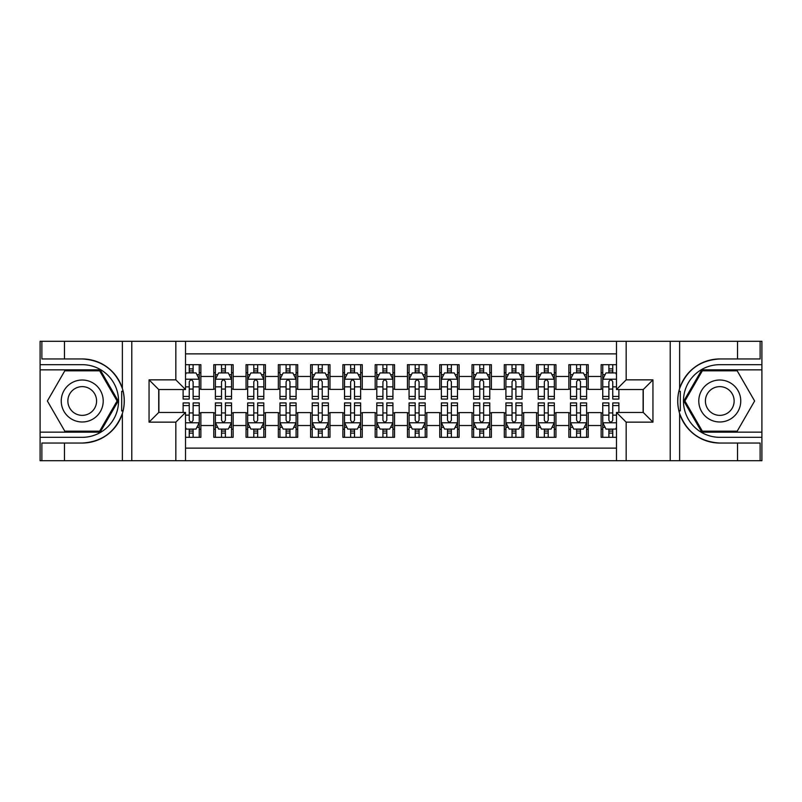 <?xml version="1.0" encoding="UTF-8"?>
<svg xmlns="http://www.w3.org/2000/svg" width="802" height="802" viewBox="0 0 802 802"><rect width="100%" height="100%" fill="white"/><g stroke="black" fill="none" stroke-linecap="round" stroke-linejoin="round"><path stroke-width="1.2" d="M185.523 460.719L616.477 460.719L616.477 412.459L643.264 412.459L643.264 389.541L616.477 389.541L616.477 341.281L185.523 341.281L185.523 389.541L158.736 389.541L158.736 412.459L185.523 412.459L185.523 460.719L64.471 460.719L64.471 443.045L82.225 443.045A42.045 42.045 0 0 0 122.375 413.491C124.841 405.17 124.841 396.85 122.375 388.509A42.045 42.045 0 0 0 82.225 358.955L64.471 358.955L64.471 341.281L40.1 341.281L40.1 432.148L100.21 432.148L118.195 401L100.21 369.852L40.1 369.852M616.477 364.679L601.139 364.679L601.139 376.469L588.227 376.469L588.227 389.381L601.139 389.381L601.139 376.469M588.227 376.469L588.227 364.679L568.859 364.679L568.859 376.469L555.946 376.469L555.946 389.381L568.859 389.381L568.859 376.469M555.946 376.469L555.946 364.679L536.578 364.679L536.578 376.469L523.666 376.469L523.666 389.381L536.578 389.381L536.578 376.469M523.666 376.469L523.666 364.679L504.298 364.679L504.298 376.469L491.385 376.469L491.385 389.381L504.298 389.381L504.298 376.469M491.385 376.469L491.385 364.679L472.017 364.679L472.017 376.469L459.105 376.469L459.105 389.381L472.017 389.381L472.017 376.469M459.105 376.469L459.105 364.679L439.737 364.679L439.737 376.469L426.824 376.469L426.824 389.381L439.737 389.381L439.737 376.469M426.824 376.469L426.824 364.679L407.456 364.679L407.456 376.469L394.544 376.469L394.544 389.381L407.456 389.381L407.456 376.469M394.544 376.469L394.544 364.679L375.176 364.679L375.176 376.469L362.263 376.469L362.263 389.381L375.176 389.381L375.176 376.469M362.263 376.469L362.263 364.679L342.895 364.679L342.895 376.469L329.983 376.469L329.983 389.381L342.895 389.381L342.895 376.469M329.983 376.469L329.983 364.679L310.615 364.679L310.615 376.469L297.702 376.469L297.702 389.381L310.615 389.381L310.615 376.469M297.702 376.469L297.702 364.679L278.334 364.679L278.334 376.469L265.422 376.469L265.422 389.381L278.334 389.381L278.334 376.469M265.422 376.469L265.422 364.679L246.054 364.679L246.054 376.469L233.141 376.469L233.141 389.381L246.054 389.381L246.054 376.469M233.141 376.469L233.141 364.679L213.773 364.679L213.773 389.381L200.861 389.381L200.861 364.679L185.523 364.679M185.523 437.321L200.861 437.321L200.861 412.619L213.773 412.619L213.773 437.321L233.141 437.321L233.141 412.619L246.054 412.619L246.054 425.531L233.141 425.531M246.054 425.531L246.054 437.321L265.422 437.321L265.422 412.619L278.334 412.619L278.334 425.531L265.422 425.531M278.334 425.531L278.334 437.321L297.702 437.321L297.702 412.619L310.615 412.619L310.615 425.531L297.702 425.531M310.615 425.531L310.615 437.321L329.983 437.321L329.983 412.619L342.895 412.619L342.895 425.531L329.983 425.531M342.895 425.531L342.895 437.321L362.263 437.321L362.263 412.619L375.176 412.619L375.176 425.531L362.263 425.531M375.176 425.531L375.176 437.321L394.544 437.321L394.544 412.619L407.456 412.619L407.456 425.531L394.544 425.531M407.456 425.531L407.456 437.321L426.824 437.321L426.824 412.619L439.737 412.619L439.737 425.531L426.824 425.531M439.737 425.531L439.737 437.321L459.105 437.321L459.105 412.619L472.017 412.619L472.017 425.531L459.105 425.531M472.017 425.531L472.017 437.321L491.385 437.321L491.385 412.619L504.298 412.619L504.298 425.531L491.385 425.531M504.298 425.531L504.298 437.321L523.666 437.321L523.666 412.619L536.578 412.619L536.578 425.531L523.666 425.531M536.578 425.531L536.578 437.321L555.946 437.321L555.946 412.619L568.859 412.619L568.859 425.531L555.946 425.531M568.859 425.531L568.859 437.321L588.227 437.321L588.227 412.619L601.139 412.619L601.139 425.531L588.227 425.531M616.477 353.872L185.523 353.872M185.523 448.128L616.477 448.128M601.139 425.531L601.139 437.321L616.477 437.321M158.896 389.541L158.896 412.459M643.104 412.459L643.104 389.541M189.242 372.75L193.112 372.75M199.247 372.75L200.861 372.75M189.242 389.06L193.112 389.06M199.247 389.06L200.861 389.06M189.242 412.94L193.112 412.94M199.247 412.94L200.861 412.94M189.242 429.25L193.112 429.25M199.247 429.25L200.861 429.25M213.773 389.06L215.387 389.06M221.522 389.06L225.392 389.06M231.527 389.06L233.141 389.06M213.773 372.75L215.387 372.75M221.522 372.75L225.392 372.75M231.527 372.75L233.141 372.75M213.773 412.94L215.387 412.94M221.522 412.94L225.392 412.94M231.527 412.94L233.141 412.94M213.773 429.25L215.387 429.25M221.522 429.25L225.392 429.25M231.527 429.25L233.141 429.25M246.054 412.94L247.668 412.94M253.803 412.94L257.673 412.94M263.808 412.94L265.422 412.94M246.054 429.25L247.668 429.25M253.803 429.25L257.673 429.25M263.808 429.25L265.422 429.25M246.054 372.75L247.668 372.75M253.803 372.75L257.673 372.75M263.808 372.75L265.422 372.75M246.054 389.06L247.668 389.06M253.803 389.06L257.673 389.06M263.808 389.06L265.422 389.06M278.334 412.94L279.948 412.94M286.083 412.94L289.953 412.94M296.088 412.94L297.702 412.94M278.334 429.25L279.948 429.25M286.083 429.25L289.953 429.25M296.088 429.25L297.702 429.25M278.334 372.75L279.948 372.75M286.083 372.75L289.953 372.75M296.088 372.75L297.702 372.75M278.334 389.06L279.948 389.06M286.083 389.06L289.953 389.06M296.088 389.06L297.702 389.06M310.615 412.94L312.229 412.94M318.364 412.94L322.234 412.94M328.369 412.94L329.983 412.94M310.615 429.25L312.229 429.25M318.364 429.25L322.234 429.25M328.369 429.25L329.983 429.25M310.615 372.75L312.229 372.75M318.364 372.75L322.234 372.75M328.369 372.75L329.983 372.75M310.615 389.06L312.229 389.06M318.364 389.06L322.234 389.06M328.369 389.06L329.983 389.06M342.895 412.94L344.509 412.94M350.644 412.94L354.514 412.94M360.649 412.94L362.263 412.94M342.895 429.25L344.509 429.25M350.644 429.25L354.514 429.25M360.649 429.25L362.263 429.25M342.895 372.75L344.509 372.75M350.644 372.75L354.514 372.75M360.649 372.75L362.263 372.75M342.895 389.06L344.509 389.06M350.644 389.06L354.514 389.06M360.649 389.06L362.263 389.06M375.176 412.94L376.79 412.94M382.925 412.94L386.795 412.94M392.93 412.94L394.544 412.94M375.176 429.25L376.79 429.25M382.925 429.25L386.795 429.25M392.93 429.25L394.544 429.25M375.176 372.75L376.79 372.75M382.925 372.75L386.795 372.75M392.93 372.75L394.544 372.75M375.176 389.06L376.79 389.06M382.925 389.06L386.795 389.06M392.93 389.06L394.544 389.06M407.456 412.94L409.07 412.94M415.205 412.94L419.075 412.94M425.21 412.94L426.824 412.94M407.456 429.25L409.07 429.25M415.205 429.25L419.075 429.25M425.21 429.25L426.824 429.25M407.456 372.75L409.07 372.75M415.205 372.75L419.075 372.75M425.21 372.75L426.824 372.75M407.456 389.06L409.07 389.06M415.205 389.06L419.075 389.06M425.21 389.06L426.824 389.06M439.737 412.94L441.351 412.94M447.486 412.94L451.356 412.94M457.491 412.94L459.105 412.94M439.737 429.25L441.351 429.25M447.486 429.25L451.356 429.25M457.491 429.25L459.105 429.25M439.737 372.75L441.351 372.75M447.486 372.75L451.356 372.75M457.491 372.75L459.105 372.75M439.737 389.06L441.351 389.06M447.486 389.06L451.356 389.06M457.491 389.06L459.105 389.06M472.017 412.94L473.631 412.94M479.766 412.94L483.636 412.94M489.771 412.94L491.385 412.94M472.017 429.25L473.631 429.25M479.766 429.25L483.636 429.25M489.771 429.25L491.385 429.25M472.017 372.75L473.631 372.75M479.766 372.75L483.636 372.75M489.771 372.75L491.385 372.75M472.017 389.06L473.631 389.06M479.766 389.06L483.636 389.06M489.771 389.06L491.385 389.06M504.298 412.94L505.912 412.94M512.047 412.94L515.917 412.94M522.052 412.94L523.666 412.94M504.298 429.25L505.912 429.25M512.047 429.25L515.917 429.25M522.052 429.25L523.666 429.25M504.298 372.75L505.912 372.75M512.047 372.75L515.917 372.75M522.052 372.75L523.666 372.75M504.298 389.06L505.912 389.06M512.047 389.06L515.917 389.06M522.052 389.06L523.666 389.06M536.578 412.94L538.192 412.94M544.327 412.94L548.197 412.94M554.332 412.94L555.946 412.94M536.578 429.25L538.192 429.25M544.327 429.25L548.197 429.25M554.332 429.25L555.946 429.25M536.578 372.75L538.192 372.75M544.327 372.75L548.197 372.75M554.332 372.75L555.946 372.75M536.578 389.06L538.192 389.06M544.327 389.06L548.197 389.06M554.332 389.06L555.946 389.06M568.859 412.94L570.473 412.94M576.608 412.94L580.478 412.94M586.613 412.94L588.227 412.94M568.859 429.25L570.473 429.25M576.608 429.25L580.478 429.25M586.613 429.25L588.227 429.25M568.859 372.75L570.473 372.75M576.608 372.75L580.478 372.75M586.613 372.75L588.227 372.75M568.859 389.06L570.473 389.06M576.608 389.06L580.478 389.06M586.613 389.06L588.227 389.06M601.139 412.94L602.753 412.94M608.888 412.94L612.758 412.94M601.139 429.25L602.753 429.25M608.888 429.25L612.758 429.25M601.139 372.75L602.753 372.75M608.888 372.75L612.758 372.75M601.139 389.06L602.753 389.06M608.888 389.06L612.758 389.06M193.112 368.88L189.242 368.88M183.107 396.429L183.107 399.065L189.242 399.065L189.242 396.429L183.107 396.429L183.107 389.541M196.901 374.694L199.247 374.694L199.247 399.065L193.112 399.065L193.112 381.792C191.818 379.306 190.535 379.306 189.242 381.792L189.242 396.429M199.247 374.694L199.247 364.679M199.247 379.376L196.019 372.92L186.335 372.92L185.523 374.534M189.242 372.92L189.242 364.679M193.112 364.679L193.112 372.92M189.242 433.12L193.112 433.12M185.523 427.466L186.335 429.08L196.019 429.08L199.247 422.624L199.247 402.935L193.112 402.935L193.112 405.571L199.247 405.571M199.247 422.624L199.247 437.321M183.107 412.459L183.107 402.935L189.242 402.935L189.242 420.208C190.525 422.694 191.818 422.694 193.112 420.208L193.112 405.571M193.112 429.08L193.112 437.321M189.242 437.321L189.242 429.08M92.721 382.825A20.982 20.982 0 0 0 64.06 390.504A20.982 20.982 0 0 0 71.739 419.175A20.982 20.982 0 0 0 100.4 411.496A20.982 20.982 0 0 0 92.721 382.825M89.413 388.559A14.366 14.366 0 0 0 69.784 393.822A14.366 14.366 0 0 0 75.047 413.441A14.366 14.366 0 0 0 94.666 408.178A14.366 14.366 0 0 0 89.413 388.559M99.648 431.185L64.802 431.185L47.378 401L64.802 370.815L99.648 370.815L117.082 401L99.648 431.185M730.261 382.825A20.982 20.982 0 0 0 701.6 390.504A20.982 20.982 0 0 0 709.279 419.175A20.982 20.982 0 0 0 737.94 411.496A20.982 20.982 0 0 0 730.261 382.825M726.953 388.559A14.366 14.366 0 0 0 707.334 393.822A14.366 14.366 0 0 0 712.587 413.441A14.366 14.366 0 0 0 732.216 408.178A14.366 14.366 0 0 0 726.953 388.559M737.198 431.185L702.351 431.185L684.918 401L702.351 370.815L737.198 370.815L754.622 401L737.198 431.185M121.693 410.694L123.137 410.694A42.045 42.045 0 0 0 123.147 391.326L121.693 391.326L121.693 410.945L123.077 410.945M64.471 341.281L122.375 341.281L122.375 388.509C115.368 370.003 101.984 360.148 82.225 358.955M82.225 443.045C101.984 441.852 115.368 431.997 122.375 413.491L122.375 460.719M175.839 460.719L175.839 422.143L149.052 422.143L149.052 379.857L175.839 379.857L175.839 341.281L131.779 341.281L131.779 460.719M64.471 460.719L40.1 460.719L40.1 432.148M40.1 437.321L82.225 437.321A36.321 36.321 0 0 0 118.546 401A36.321 36.321 0 0 0 82.225 364.679L40.1 364.679M122.375 341.281L131.779 341.281M175.839 341.281L185.523 341.281M64.471 443.045L41.874 443.045L41.874 460.719M64.471 358.955L41.874 358.955L41.874 341.281M175.839 422.143L185.523 412.459M149.052 422.143L158.736 412.459M149.052 379.857L158.736 389.541M175.839 379.857L185.523 389.541M121.693 391.326L123.087 391.075M124.12 404.609L124.25 399.516M123.829 394.925L123.608 393.561M678.913 410.925L680.307 410.925L680.307 391.306L678.863 391.306A42.045 42.045 0 0 0 719.775 443.045L737.529 443.045L737.529 460.719L761.9 460.719L761.9 369.852L701.79 369.852L683.805 401L701.79 432.148L761.9 432.148M616.477 341.281L737.529 341.281L737.529 358.955L719.775 358.955A42.045 42.045 0 0 0 678.923 391.055L680.307 391.306M719.775 358.955C700.016 360.148 686.632 370.003 679.625 388.509C677.159 396.83 677.159 405.15 679.625 413.491C686.632 431.997 700.016 441.852 719.775 443.045M626.161 341.281L626.161 379.857L652.948 379.857L652.948 422.143L626.161 422.143L626.161 460.719L670.221 460.719L670.221 341.281M679.625 413.491L679.625 460.719L737.529 460.719M737.529 341.281L761.9 341.281L761.9 369.852M761.9 364.679L719.775 364.679A36.321 36.321 0 0 0 683.454 401A36.321 36.321 0 0 0 719.775 437.321L761.9 437.321M679.625 460.719L670.221 460.719M626.161 460.719L616.477 460.719M737.529 358.955L760.126 358.955L760.126 341.281M737.529 443.045L760.126 443.045L760.126 460.719M626.161 379.857L616.477 389.541M652.948 379.857L643.264 389.541M652.948 422.143L643.264 412.459M626.161 422.143L616.477 412.459M677.88 397.391L677.75 402.484M678.171 407.075L678.392 408.439M680.307 410.674L678.853 410.674M225.392 368.88L221.522 368.88M231.527 396.429L225.392 396.429L225.392 399.065L231.527 399.065L231.527 379.376L228.299 372.92L218.615 372.92L215.387 379.376L215.387 399.065L221.522 399.065L221.522 396.429L215.387 396.429M215.387 379.376L215.387 364.679M231.527 379.376L231.527 364.679M221.522 372.92L221.522 364.679M225.392 364.679L225.392 372.92M225.392 396.429L225.392 381.792C224.099 379.306 222.816 379.306 221.522 381.792L221.522 396.429M257.673 368.88L253.803 368.88M263.808 396.429L257.673 396.429L257.673 399.065L263.808 399.065L263.808 379.376L260.58 372.92L250.896 372.92L247.668 379.376L247.668 399.065L253.803 399.065L253.803 396.429L247.668 396.429M247.668 379.376L247.668 364.679M263.808 379.376L263.808 364.679M253.803 372.92L253.803 364.679M257.673 364.679L257.673 372.92M257.673 396.429L257.673 381.792C256.379 379.306 255.096 379.306 253.803 381.792L253.803 396.429M289.953 368.88L286.083 368.88M296.088 396.429L289.953 396.429L289.953 399.065L296.088 399.065L296.088 379.376L292.86 372.92L283.176 372.92L279.948 379.376L279.948 399.065L286.083 399.065L286.083 396.429L279.948 396.429M279.948 379.376L279.948 364.679M296.088 379.376L296.088 364.679M286.083 372.92L286.083 364.679M289.953 364.679L289.953 372.92M289.953 396.429L289.953 381.792C288.66 379.306 287.377 379.306 286.083 381.792L286.083 396.429M322.234 368.88L318.364 368.88M328.369 396.429L322.234 396.429L322.234 399.065L328.369 399.065L328.369 379.376L325.141 372.92L315.457 372.92L312.229 379.376L312.229 399.065L318.364 399.065L318.364 396.429L312.229 396.429M312.229 379.376L312.229 364.679M328.369 379.376L328.369 364.679M318.364 372.92L318.364 364.679M322.234 364.679L322.234 372.92M322.234 396.429L322.234 381.792C320.94 379.306 319.657 379.306 318.364 381.792L318.364 396.429M221.522 433.12L225.392 433.12M215.387 405.571L221.522 405.571L221.522 402.935L215.387 402.935L215.387 422.624L218.615 429.08L228.299 429.08L231.527 422.624L231.527 402.935L225.392 402.935L225.392 405.571L231.527 405.571M231.527 422.624L231.527 437.321M215.387 422.624L215.387 437.321M225.392 429.08L225.392 437.321M221.522 437.321L221.522 429.08M221.522 405.571L221.522 420.208C222.806 422.694 224.099 422.694 225.392 420.208L225.392 405.571M253.803 433.12L257.673 433.12M247.668 405.571L253.803 405.571L253.803 402.935L247.668 402.935L247.668 422.624L250.896 429.08L260.58 429.08L263.808 422.624L263.808 402.935L257.673 402.935L257.673 405.571L263.808 405.571M263.808 422.624L263.808 437.321M247.668 422.624L247.668 437.321M257.673 429.08L257.673 437.321M253.803 437.321L253.803 429.08M253.803 405.571L253.803 420.208C255.086 422.694 256.379 422.694 257.673 420.208L257.673 405.571M286.083 433.12L289.953 433.12M279.948 405.571L286.083 405.571L286.083 402.935L279.948 402.935L279.948 422.624L283.176 429.08L292.86 429.08L296.088 422.624L296.088 402.935L289.953 402.935L289.953 405.571L296.088 405.571M296.088 422.624L296.088 437.321M279.948 422.624L279.948 437.321M289.953 429.08L289.953 437.321M286.083 437.321L286.083 429.08M286.083 405.571L286.083 420.208C287.367 422.694 288.66 422.694 289.953 420.208L289.953 405.571M318.364 433.12L322.234 433.12M312.229 405.571L318.364 405.571L318.364 402.935L312.229 402.935L312.229 422.624L315.457 429.08L325.141 429.08L328.369 422.624L328.369 402.935L322.234 402.935L322.234 405.571L328.369 405.571M328.369 422.624L328.369 437.321M312.229 422.624L312.229 437.321M322.234 429.08L322.234 437.321M318.364 437.321L318.364 429.08M318.364 405.571L318.364 420.208C319.647 422.694 320.94 422.694 322.234 420.208L322.234 405.571M354.514 368.88L350.644 368.88M360.649 396.429L354.514 396.429L354.514 399.065L360.649 399.065L360.649 379.376L357.421 372.92L347.737 372.92L344.509 379.376L344.509 399.065L350.644 399.065L350.644 396.429L344.509 396.429M344.509 379.376L344.509 364.679M360.649 379.376L360.649 364.679M350.644 372.92L350.644 364.679M354.514 364.679L354.514 372.92M354.514 396.429L354.514 381.792C353.231 379.306 351.938 379.306 350.644 381.792L350.644 396.429M350.644 433.12L354.514 433.12M344.509 405.571L350.644 405.571L350.644 402.935L344.509 402.935L344.509 422.624L347.737 429.08L357.421 429.08L360.649 422.624L360.649 402.935L354.514 402.935L354.514 405.571L360.649 405.571M360.649 422.624L360.649 437.321M344.509 422.624L344.509 437.321M354.514 429.08L354.514 437.321M350.644 437.321L350.644 429.08M350.644 405.571L350.644 420.208C351.928 422.694 353.221 422.694 354.514 420.208L354.514 405.571M386.795 368.88L382.925 368.88M392.93 396.429L386.795 396.429L386.795 399.065L392.93 399.065L392.93 379.376L389.702 372.92L380.018 372.92L376.79 379.376L376.79 399.065L382.925 399.065L382.925 396.429L376.79 396.429M376.79 379.376L376.79 364.679M392.93 379.376L392.93 364.679M382.925 372.92L382.925 364.679M386.795 364.679L386.795 372.92M386.795 396.429L386.795 381.792C385.511 379.306 384.218 379.306 382.925 381.792L382.925 396.429M382.925 433.12L386.795 433.12M376.79 405.571L382.925 405.571L382.925 402.935L376.79 402.935L376.79 422.624L380.018 429.08L389.702 429.08L392.93 422.624L392.93 402.935L386.795 402.935L386.795 405.571L392.93 405.571M392.93 422.624L392.93 437.321M376.79 422.624L376.79 437.321M386.795 429.08L386.795 437.321M382.925 437.321L382.925 429.08M382.925 405.571L382.925 420.208C384.208 422.694 385.501 422.694 386.795 420.208L386.795 405.571M419.075 368.88L415.205 368.88M425.21 396.429L419.075 396.429L419.075 399.065L425.21 399.065L425.21 379.376L421.982 372.92L412.298 372.92L409.07 379.376L409.07 399.065L415.205 399.065L415.205 396.429L409.07 396.429M409.07 379.376L409.07 364.679M425.21 379.376L425.21 364.679M415.205 372.92L415.205 364.679M419.075 364.679L419.075 372.92M419.075 396.429L419.075 381.792C417.792 379.306 416.499 379.306 415.205 381.792L415.205 396.429M415.205 433.12L419.075 433.12M409.07 405.571L415.205 405.571L415.205 402.935L409.07 402.935L409.07 422.624L412.298 429.08L421.982 429.08L425.21 422.624L425.21 402.935L419.075 402.935L419.075 405.571L425.21 405.571M425.21 422.624L425.21 437.321M409.07 422.624L409.07 437.321M419.075 429.08L419.075 437.321M415.205 437.321L415.205 429.08M415.205 405.571L415.205 420.208C416.489 422.694 417.782 422.694 419.075 420.208L419.075 405.571M451.356 368.88L447.486 368.88M457.491 396.429L451.356 396.429L451.356 399.065L457.491 399.065L457.491 379.376L454.263 372.92L444.579 372.92L441.351 379.376L441.351 399.065L447.486 399.065L447.486 396.429L441.351 396.429M441.351 379.376L441.351 364.679M457.491 379.376L457.491 364.679M447.486 372.92L447.486 364.679M451.356 364.679L451.356 372.92M451.356 396.429L451.356 381.792C450.072 379.306 448.779 379.306 447.486 381.792L447.486 396.429M447.486 433.12L451.356 433.12M441.351 405.571L447.486 405.571L447.486 402.935L441.351 402.935L441.351 422.624L444.579 429.08L454.263 429.08L457.491 422.624L457.491 402.935L451.356 402.935L451.356 405.571L457.491 405.571M457.491 422.624L457.491 437.321M441.351 422.624L441.351 437.321M451.356 429.08L451.356 437.321M447.486 437.321L447.486 429.08M447.486 405.571L447.486 420.208C448.769 422.694 450.062 422.694 451.356 420.208L451.356 405.571M483.636 368.88L479.766 368.88M489.771 396.429L483.636 396.429L483.636 399.065L489.771 399.065L489.771 379.376L486.543 372.92L476.859 372.92L473.631 379.376L473.631 399.065L479.766 399.065L479.766 396.429L473.631 396.429M473.631 379.376L473.631 364.679M489.771 379.376L489.771 364.679M479.766 372.92L479.766 364.679M483.636 364.679L483.636 372.92M483.636 396.429L483.636 381.792C482.353 379.306 481.06 379.306 479.766 381.792L479.766 396.429M479.766 433.12L483.636 433.12M473.631 405.571L479.766 405.571L479.766 402.935L473.631 402.935L473.631 422.624L476.859 429.08L486.543 429.08L489.771 422.624L489.771 402.935L483.636 402.935L483.636 405.571L489.771 405.571M489.771 422.624L489.771 437.321M473.631 422.624L473.631 437.321M483.636 429.08L483.636 437.321M479.766 437.321L479.766 429.08M479.766 405.571L479.766 420.208C481.06 422.694 482.343 422.694 483.636 420.208L483.636 405.571M515.917 368.88L512.047 368.88M522.052 396.429L515.917 396.429L515.917 399.065L522.052 399.065L522.052 379.376L518.824 372.92L509.14 372.92L505.912 379.376L505.912 399.065L512.047 399.065L512.047 396.429L505.912 396.429M505.912 379.376L505.912 364.679M522.052 379.376L522.052 364.679M512.047 372.92L512.047 364.679M515.917 364.679L515.917 372.92M515.917 396.429L515.917 381.792C514.633 379.306 513.34 379.306 512.047 381.792L512.047 396.429M512.047 433.12L515.917 433.12M505.912 405.571L512.047 405.571L512.047 402.935L505.912 402.935L505.912 422.624L509.14 429.08L518.824 429.08L522.052 422.624L522.052 402.935L515.917 402.935L515.917 405.571L522.052 405.571M522.052 422.624L522.052 437.321M505.912 422.624L505.912 437.321M515.917 429.08L515.917 437.321M512.047 437.321L512.047 429.08M512.047 405.571L512.047 420.208C513.34 422.694 514.623 422.694 515.917 420.208L515.917 405.571M548.197 368.88L544.327 368.88M554.332 396.429L548.197 396.429L548.197 399.065L554.332 399.065L554.332 379.376L551.104 372.92L541.42 372.92L538.192 379.376L538.192 399.065L544.327 399.065L544.327 396.429L538.192 396.429M538.192 379.376L538.192 364.679M554.332 379.376L554.332 364.679M544.327 372.92L544.327 364.679M548.197 364.679L548.197 372.92M548.197 396.429L548.197 381.792C546.914 379.306 545.621 379.306 544.327 381.792L544.327 396.429M544.327 433.12L548.197 433.12M538.192 405.571L544.327 405.571L544.327 402.935L538.192 402.935L538.192 422.624L541.42 429.08L551.104 429.08L554.332 422.624L554.332 402.935L548.197 402.935L548.197 405.571L554.332 405.571M554.332 422.624L554.332 437.321M538.192 422.624L538.192 437.321M548.197 429.08L548.197 437.321M544.327 437.321L544.327 429.08M544.327 405.571L544.327 420.208C545.621 422.694 546.904 422.694 548.197 420.208L548.197 405.571M580.478 368.88L576.608 368.88M586.613 396.429L580.478 396.429L580.478 399.065L586.613 399.065L586.613 379.376L583.385 372.92L573.701 372.92L570.473 379.376L570.473 399.065L576.608 399.065L576.608 396.429L570.473 396.429M570.473 379.376L570.473 364.679M586.613 379.376L586.613 364.679M576.608 372.92L576.608 364.679M580.478 364.679L580.478 372.92M580.478 396.429L580.478 381.792C579.194 379.306 577.901 379.306 576.608 381.792L576.608 396.429M576.608 433.12L580.478 433.12M570.473 405.571L576.608 405.571L576.608 402.935L570.473 402.935L570.473 422.624L573.701 429.08L583.385 429.08L586.613 422.624L586.613 402.935L580.478 402.935L580.478 405.571L586.613 405.571M586.613 422.624L586.613 437.321M570.473 422.624L570.473 437.321M580.478 429.08L580.478 437.321M576.608 437.321L576.608 429.08M576.608 405.571L576.608 420.208C577.901 422.694 579.184 422.694 580.478 420.208L580.478 405.571M612.758 368.88L608.888 368.88M616.477 374.534L615.665 372.92L605.981 372.92L602.753 379.376L602.753 399.065L608.888 399.065L608.888 396.429L602.753 396.429M602.753 379.376L602.753 364.679M618.893 389.541L618.893 399.065L612.758 399.065L612.758 381.792C611.475 379.306 610.182 379.306 608.888 381.792L608.888 396.429M608.888 372.92L608.888 364.679M612.758 364.679L612.758 372.92M608.888 433.12L612.758 433.12M618.893 405.571L618.893 402.935L612.758 402.935L612.758 405.571L618.893 405.571L618.893 412.459M605.099 427.306L602.753 427.306L602.753 402.935L608.888 402.935L608.888 420.208C610.182 422.694 611.465 422.694 612.758 420.208L612.758 405.571M602.753 427.306L602.753 437.321M602.753 422.624L605.981 429.08L615.665 429.08L616.477 427.466M612.758 429.08L612.758 437.321M608.888 437.321L608.888 429.08M213.773 425.531L200.861 425.531M213.773 376.469L200.861 376.469M199.167 379.206L185.523 379.206M199.247 396.429L193.112 396.429M189.242 386.855L185.523 386.855M199.247 386.855L193.112 386.855M193.112 370.935L189.242 370.935M185.523 422.794L199.167 422.794M199.247 427.306L196.901 427.306M183.107 405.571L189.242 405.571M193.112 415.145L199.247 415.145M185.523 415.145L189.242 415.145M189.242 431.065L193.112 431.065M679.625 341.281L679.625 388.509M231.447 379.206L215.467 379.206M215.387 374.694L217.723 374.694M229.182 374.694L231.527 374.694M221.522 386.855L215.387 386.855M231.527 386.855L225.392 386.855M225.392 370.935L221.522 370.935M263.728 379.206L247.748 379.206M247.668 374.694L250.003 374.694M261.462 374.694L263.808 374.694M253.803 386.855L247.668 386.855M263.808 386.855L257.673 386.855M257.673 370.935L253.803 370.935M296.008 379.206L280.028 379.206M279.948 374.694L282.284 374.694M293.743 374.694L296.088 374.694M286.083 386.855L279.948 386.855M296.088 386.855L289.953 386.855M289.953 370.935L286.083 370.935M328.289 379.206L312.309 379.206M312.229 374.694L314.564 374.694M326.033 374.694L328.369 374.694M318.364 386.855L312.229 386.855M328.369 386.855L322.234 386.855M322.234 370.935L318.364 370.935M215.467 422.794L231.447 422.794M231.527 427.306L229.182 427.306M217.723 427.306L215.387 427.306M225.392 415.145L231.527 415.145M215.387 415.145L221.522 415.145M221.522 431.065L225.392 431.065M247.748 422.794L263.728 422.794M263.808 427.306L261.462 427.306M250.003 427.306L247.668 427.306M257.673 415.145L263.808 415.145M247.668 415.145L253.803 415.145M253.803 431.065L257.673 431.065M280.028 422.794L296.008 422.794M296.088 427.306L293.743 427.306M282.284 427.306L279.948 427.306M289.953 415.145L296.088 415.145M279.948 415.145L286.083 415.145M286.083 431.065L289.953 431.065M312.309 422.794L328.289 422.794M328.369 427.306L326.033 427.306M314.564 427.306L312.229 427.306M322.234 415.145L328.369 415.145M312.229 415.145L318.364 415.145M318.364 431.065L322.234 431.065M360.569 379.206L344.589 379.206M344.509 374.694L346.845 374.694M358.314 374.694L360.649 374.694M350.644 386.855L344.509 386.855M360.649 386.855L354.514 386.855M354.514 370.935L350.644 370.935M344.589 422.794L360.569 422.794M360.649 427.306L358.314 427.306M346.845 427.306L344.509 427.306M354.514 415.145L360.649 415.145M344.509 415.145L350.644 415.145M350.644 431.065L354.514 431.065M392.85 379.206L376.87 379.206M376.79 374.694L379.125 374.694M390.594 374.694L392.93 374.694M382.925 386.855L376.79 386.855M392.93 386.855L386.795 386.855M386.795 370.935L382.925 370.935M376.87 422.794L392.85 422.794M392.93 427.306L390.594 427.306M379.125 427.306L376.79 427.306M386.795 415.145L392.93 415.145M376.79 415.145L382.925 415.145M382.925 431.065L386.795 431.065M425.13 379.206L409.15 379.206M409.07 374.694L411.406 374.694M422.875 374.694L425.21 374.694M415.205 386.855L409.07 386.855M425.21 386.855L419.075 386.855M419.075 370.935L415.205 370.935M409.15 422.794L425.13 422.794M425.21 427.306L422.875 427.306M411.406 427.306L409.07 427.306M419.075 415.145L425.21 415.145M409.07 415.145L415.205 415.145M415.205 431.065L419.075 431.065M457.411 379.206L441.431 379.206M441.351 374.694L443.686 374.694M455.155 374.694L457.491 374.694M447.486 386.855L441.351 386.855M457.491 386.855L451.356 386.855M451.356 370.935L447.486 370.935M441.431 422.794L457.411 422.794M457.491 427.306L455.155 427.306M443.686 427.306L441.351 427.306M451.356 415.145L457.491 415.145M441.351 415.145L447.486 415.145M447.486 431.065L451.356 431.065M489.691 379.206L473.711 379.206M473.631 374.694L475.967 374.694M487.436 374.694L489.771 374.694M479.766 386.855L473.631 386.855M489.771 386.855L483.636 386.855M483.636 370.935L479.766 370.935M473.711 422.794L489.691 422.794M489.771 427.306L487.436 427.306M475.967 427.306L473.631 427.306M483.636 415.145L489.771 415.145M473.631 415.145L479.766 415.145M479.766 431.065L483.636 431.065M521.972 379.206L505.992 379.206M505.912 374.694L508.257 374.694M519.716 374.694L522.052 374.694M512.047 386.855L505.912 386.855M522.052 386.855L515.917 386.855M515.917 370.935L512.047 370.935M505.992 422.794L521.972 422.794M522.052 427.306L519.716 427.306M508.257 427.306L505.912 427.306M515.917 415.145L522.052 415.145M505.912 415.145L512.047 415.145M512.047 431.065L515.917 431.065M554.252 379.206L538.272 379.206M538.192 374.694L540.538 374.694M551.997 374.694L554.332 374.694M544.327 386.855L538.192 386.855M554.332 386.855L548.197 386.855M548.197 370.935L544.327 370.935M538.272 422.794L554.252 422.794M554.332 427.306L551.997 427.306M540.538 427.306L538.192 427.306M548.197 415.145L554.332 415.145M538.192 415.145L544.327 415.145M544.327 431.065L548.197 431.065M586.533 379.206L570.553 379.206M570.473 374.694L572.818 374.694M584.277 374.694L586.613 374.694M576.608 386.855L570.473 386.855M586.613 386.855L580.478 386.855M580.478 370.935L576.608 370.935M570.553 422.794L586.533 422.794M586.613 427.306L584.277 427.306M572.818 427.306L570.473 427.306M580.478 415.145L586.613 415.145M570.473 415.145L576.608 415.145M576.608 431.065L580.478 431.065M616.477 379.206L602.833 379.206M602.753 374.694L605.099 374.694M618.893 396.429L612.758 396.429M608.888 386.855L602.753 386.855M616.477 386.855L612.758 386.855M612.758 370.935L608.888 370.935M602.833 422.794L616.477 422.794M602.753 405.571L608.888 405.571M612.758 415.145L616.477 415.145M602.753 415.145L608.888 415.145M608.888 431.065L612.758 431.065"/></g></svg>
